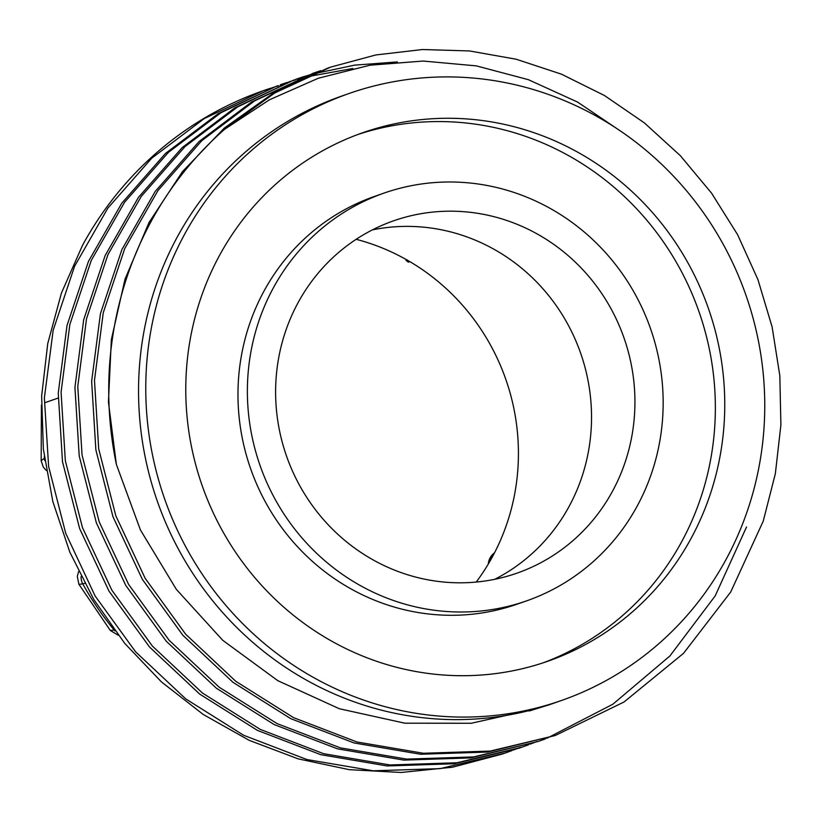 <?xml version="1.0" encoding="UTF-8"?>
<svg xmlns="http://www.w3.org/2000/svg" width="822" height="822" viewBox="0 0 822 822"><rect width="100%" height="100%" fill="white"/><g stroke="black" fill="none" stroke-linecap="round" stroke-linejoin="round"><path stroke-width="1.23" d="M529.152 711.02L549.271 704.762M552.507 95.927A321.546 307.983 -109.3 0 1 764.727 400.643A321.546 307.983 -109.3 0 1 561.56 700.457A321.546 307.983 -109.3 0 1 164.595 498.81A321.546 307.983 -109.3 0 1 348.97 93.523A321.546 307.983 -109.3 0 1 552.507 95.927M348.97 93.523L341.736 96.061A321.546 307.983 70.7 0 0 154.187 491.803A321.546 307.983 70.7 0 0 535.954 708.769L471.325 723.257L404.814 723.196L339.352 708.739L277.815 680.678L222.731 640.297L176.34 589.364L140.398 529.902L116.364 464.379L108.432 402.03L111.35 339.62L125.026 279.131L148.988 222.546L182.453 171.634L224.334 128.047L273.284 93.174L327.711 68.144M116.364 464.379A352.535 337.657 -109.3 0 1 224.591 129.301L269.411 99.801L318.299 78.244L370.003 65.205L423.083 61.044L476.37 65.883L528.361 79.672L577.568 102.062L622.778 132.589M320.775 70.661L313.819 73.004L254.419 100.983L201.811 140.654L158.009 190.499L124.728 248.583L103.274 312.668L94.479 380.298L98.702 448.863L115.799 515.733L145.165 578.339L185.68 634.245L235.791 681.304L293.618 717.678L356.933 741.978L423.34 753.26L490.292 751.072L555.251 735.505L624.052 701.978L683.524 653.336L730.707 592.025L763.237 521.138L775.341 473.739L780.9 424.943L779.821 375.685L772.115 326.93L757.956 279.644L737.642 234.753L711.554 193.129L680.246 155.584L644.294 122.827L604.437 95.516L561.457 74.175L516.206 59.235L469.568 50.954L422.457 49.526L375.818 54.951L330.547 67.147L274.651 93.04L224.591 129.301M555.251 735.505L487.477 752.058L420.525 754.247L354.118 742.975L290.803 718.685L232.986 682.311L182.864 635.262L142.35 579.366L112.984 516.761L95.866 449.87L91.643 381.264L100.448 313.634L121.913 249.549L155.194 191.475L198.986 141.641L251.594 101.969L313.819 73.004M312.401 73.507L319.378 71.185M538.554 741.352L470.8 757.905L403.879 760.103L337.503 748.842L274.199 724.583L216.392 688.24L166.27 641.232L125.745 585.377L96.359 522.813L79.21 455.953L74.936 387.378L83.69 319.737L105.124 255.601L138.394 197.455L182.207 147.57L234.856 107.846L294.286 79.847L237.692 106.86L185.042 146.563L141.23 196.458L107.959 254.594L86.526 318.741L77.771 386.422L82.046 455.008L99.205 521.857L128.602 584.411L169.127 640.266L219.248 687.264L277.045 723.596L340.349 747.856L406.715 759.107L473.636 756.918L538.554 741.352L545.459 738.844M295.704 79.354L302.681 77.042M304.109 76.59L311.148 74.463M312.596 74.052L354.529 65.144L397.365 61.927M304.078 76.508L297.122 78.861M546.856 738.31L612.914 704.187L669.909 655.966L715.161 595.95L746.54 526.984M519.001 748.195L454.073 763.761L387.131 765.95L320.755 754.678L257.45 730.398L199.633 694.045L149.522 647.017L109.007 591.141L79.621 528.556L62.493 461.697L58.249 393.111L67.024 325.461L88.478 261.345L121.748 203.24L165.551 153.375L218.179 113.683L277.589 85.694L220.995 112.696L168.366 152.399L124.564 202.253L91.293 260.369L69.849 324.485L61.075 392.145L65.328 460.721L82.467 527.59L111.843 590.175L152.368 646.051L202.489 693.069L260.307 729.422L323.611 753.692L389.998 764.963L456.929 762.765L521.857 747.198L528.762 744.691M352.915 68.493L305.835 76.98M304.376 77.36L297.276 79.323M295.838 79.744L288.81 81.892M287.381 82.354L280.405 84.707M530.159 744.167L537.002 741.475M520.583 194.763A215.991 206.877 -109.3 0 1 663.138 399.441A215.991 206.877 -109.3 0 1 526.666 600.841A215.991 206.877 -109.3 0 1 260.019 465.386A215.991 206.877 -109.3 0 1 383.864 193.149A215.991 206.877 -109.3 0 1 520.583 194.763M398.814 571.763A186.656 178.785 70.7 0 0 516.976 573.16A186.656 178.785 70.7 0 0 624.001 337.883A186.656 178.785 70.7 0 0 393.563 220.83A186.656 178.785 70.7 0 0 275.627 394.879A186.656 178.785 70.7 0 0 398.814 571.763M356.162 239.305A215.898 206.784 -109.3 0 1 375.921 245.511A215.898 206.784 -109.3 0 1 407.126 260.06L409.675 261.54A215.898 206.784 -109.3 0 1 493.95 553.925A215.898 206.784 -109.3 0 1 489.84 561.395A215.898 206.784 -109.3 0 1 476.226 582.058M502.376 754.021L452.47 767.224L401.033 772.475L349.227 769.669L298.232 758.881L249.21 740.345L203.27 714.493L161.482 681.931L124.769 643.41L93.985 599.803L69.819 552.137L52.814 501.492L43.361 449.048L41.655 396.019L47.738 343.596L61.445 293.022L82.467 245.429A352.535 337.657 -109.3 0 1 262.793 90.882L204.308 118.543L151.7 158.214L107.908 208.048L74.627 266.164L53.163 330.28L44.378 397.93L48.621 466.526L65.75 533.396L95.126 595.991L135.651 651.877L185.772 698.906L243.589 735.258L306.904 759.538L373.291 770.81L440.232 768.611L505.17 753.044L512.065 750.548M263.256 90.718A352.535 337.657 -109.3 0 1 270.253 88.365M271.692 87.913A352.535 337.657 -109.3 0 1 278.75 85.755M280.199 85.334A352.535 337.657 -109.3 0 1 287.33 83.361M270.685 88.201L263.718 90.554M513.462 750.013L520.305 747.321M494.762 579.294A186.656 178.785 70.7 0 0 580.609 353.09A186.656 178.785 70.7 0 0 372.376 229.893M711.112 491.648A279.983 268.178 -109.3 0 1 547.822 661.237A279.983 268.178 -109.3 0 1 202.171 485.648A279.983 268.178 -109.3 0 1 362.708 132.743A279.983 268.178 -109.3 0 1 642.855 202.161A279.983 268.178 -109.3 0 1 711.112 491.648M84.687 583.425L78.943 584.463L77.299 576.438L78.604 571.526M81.111 576.551A13.337 12.772 -109.3 0 0 82.847 584.072A299.989 287.33 70.7 0 0 114.186 630.053L110.302 630.464L78.871 584.216M41.182 461.019L41.398 405.092M41.1 460.69L44.46 458.286M516.802 480.305L516.874 479.699M494.515 552.846A15.803 15.135 70.7 0 0 488.289 564.036M493.95 553.925A15.803 15.135 70.7 0 0 489.84 561.395M408.349 260.831L407.147 261.252L408.39 262.136L409.592 261.715M407.147 261.252L405.986 260.358L407.188 259.937M405.986 260.358L406.428 259.67M358.022 134.438A279.983 268.178 -109.3 0 1 635.242 207.319A279.983 268.178 -109.3 0 1 701.711 494.936A279.983 268.178 -109.3 0 1 543.106 662.84M383.864 193.149L374.462 196.437A215.991 206.877 70.7 0 0 250.618 468.674A215.991 206.877 70.7 0 0 517.264 604.129L526.666 600.841M114.946 630.906A13.337 12.772 -109.3 0 1 114.186 630.053L114.279 630.022M58.115 398.074L44.676 402.78M44.254 456.713A299.989 287.33 70.7 0 0 44.388 458.316A13.337 12.772 -109.3 0 0 44.758 460.556M561.56 700.457L549.384 704.731M330.516 67.157L327.68 68.154M521.857 747.198L519.021 748.195M505.15 753.055L502.324 754.041M118.224 635.201L110.477 630.597M41.151 460.7L43.268 467.019L46.279 470.492"/></g></svg>
